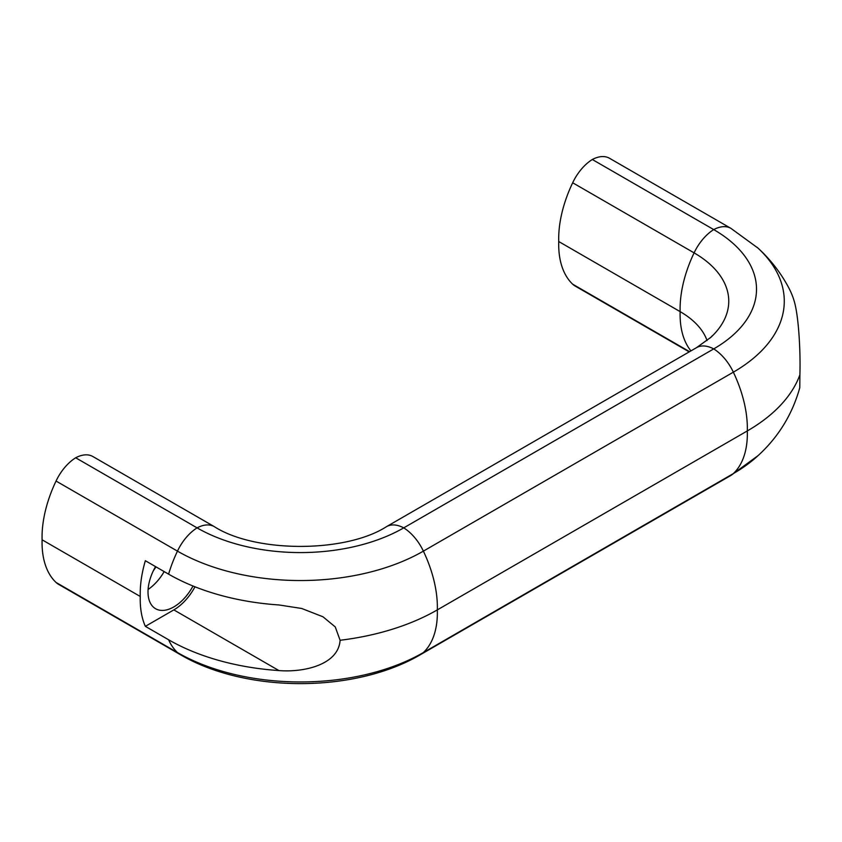<?xml version="1.0" encoding="UTF-8"?>
<svg xmlns="http://www.w3.org/2000/svg" width="842" height="842" viewBox="0 0 842 842"><rect width="100%" height="100%" fill="white"/><g stroke="black" fill="none" stroke-linecap="round" stroke-linejoin="round"><path stroke-width="1.26" d="M56.046 481.045L177.462 551.131A173.894 100.398 0 0 0 423.379 551.131L733.35 372.175A173.894 100.398 180 0 0 757.937 248.053A173.894 100.398 180 0 0 757.095 247.274C770.041 258.947 780.618 272.482 788.807 287.89A186.419 107.629 0 0 1 795.564 306.677C798.563 320.676 800.616 349.693 799.9 374.795L799.774 387.73C792.196 414.832 777.966 437.756 757.095 456.501A173.894 100.398 180 0 0 757.937 455.722L730.94 475.414L420.958 654.371A36.532 21.092 -120 0 0 423.379 652.55A97.177 56.098 -120 0 0 437.324 609.892A97.177 56.098 -120 0 0 423.379 551.131A36.532 21.092 -120 0 0 403.739 527.871A146.129 84.368 0 0 1 197.091 527.871A36.532 21.092 120 0 0 177.462 551.131A97.177 56.098 120 0 0 168.6 574.149A186.419 107.629 0 0 0 278.934 604.956L301.72 608.482L322.991 616.797L335.263 626.943L340.094 640.267A193.618 111.786 0 0 0 437.324 609.892L747.307 430.936A97.177 56.098 -120 0 0 733.35 372.175A36.532 21.092 -120 0 0 713.721 348.904A36.532 21.092 -120 0 0 696.502 347.672L386.531 526.639C345.578 552.994 255.252 552.994 214.31 526.639A36.532 21.092 120 0 0 197.091 527.871L75.685 457.774A36.532 21.092 120 0 0 56.046 481.045A97.177 56.098 120 0 0 42.1 539.806A97.177 56.098 120 0 0 56.046 582.453A36.532 21.092 120 0 0 58.466 584.285L179.872 654.371A36.532 21.092 120 0 1 177.462 652.55L56.046 582.453M168.6 574.149L145.35 560.719A97.177 56.098 120 0 0 140.256 596.473A97.177 56.098 120 0 0 145.35 626.343L168.6 639.762A97.177 56.098 120 0 0 177.462 652.55A173.894 100.398 0 0 0 423.379 652.55L733.35 473.583A97.177 56.098 -120 0 0 747.307 430.936A193.618 111.786 180 0 0 799.9 374.795M155.949 566.845A20.092 11.599 -60 0 1 153.412 570.613M164.169 571.592A36.532 21.092 -60 0 1 148.097 589.453M155.538 566.603A36.532 21.092 120 0 0 155.581 608.724A36.532 21.092 120 0 0 173.841 606.914A36.532 21.092 120 0 0 193.007 586.011M214.31 526.639L92.894 456.543A36.532 21.092 120 0 0 75.685 457.774M140.256 596.473L42.1 539.806M340.094 640.267C338.516 664.864 303.678 672.59 278.934 670.569A186.419 107.629 180 0 1 168.6 639.762M278.934 670.569L173.841 609.892L145.35 626.343M173.841 609.892A40.184 23.197 120 0 0 194.986 586.8M757.937 248.053L730.94 228.371L609.524 158.275A36.532 21.092 120 0 0 592.315 159.496A36.532 21.092 120 0 0 572.676 182.767A97.177 56.098 120 0 0 558.73 241.528A97.177 56.098 120 0 0 572.676 284.186A36.532 21.092 120 0 0 575.097 286.006L689.209 351.893M730.94 228.371A36.532 21.092 120 0 0 713.721 229.592A36.532 21.092 120 0 0 694.092 252.863A97.177 56.098 120 0 0 680.136 311.624L558.73 241.528M386.531 526.639A36.532 21.092 -120 0 1 403.739 527.871L713.721 348.904A146.129 84.368 180 0 0 713.721 229.592L592.315 159.496M690.945 350.893A97.177 56.098 120 0 1 680.136 311.624A98.63 56.951 180 0 1 707.059 340.568M757.095 456.501A173.894 100.398 180 0 1 733.35 473.583A36.532 21.092 -120 0 1 730.94 475.414M689.577 351.672L572.676 284.186M712.29 335.758L710.248 337.874A118.364 68.339 180 0 0 710.827 337.347A118.364 68.339 180 0 0 694.092 252.863L572.676 182.767M420.958 654.371C355.061 693.366 245.769 693.366 179.872 654.371M710.827 337.347L696.502 347.672"/></g></svg>

